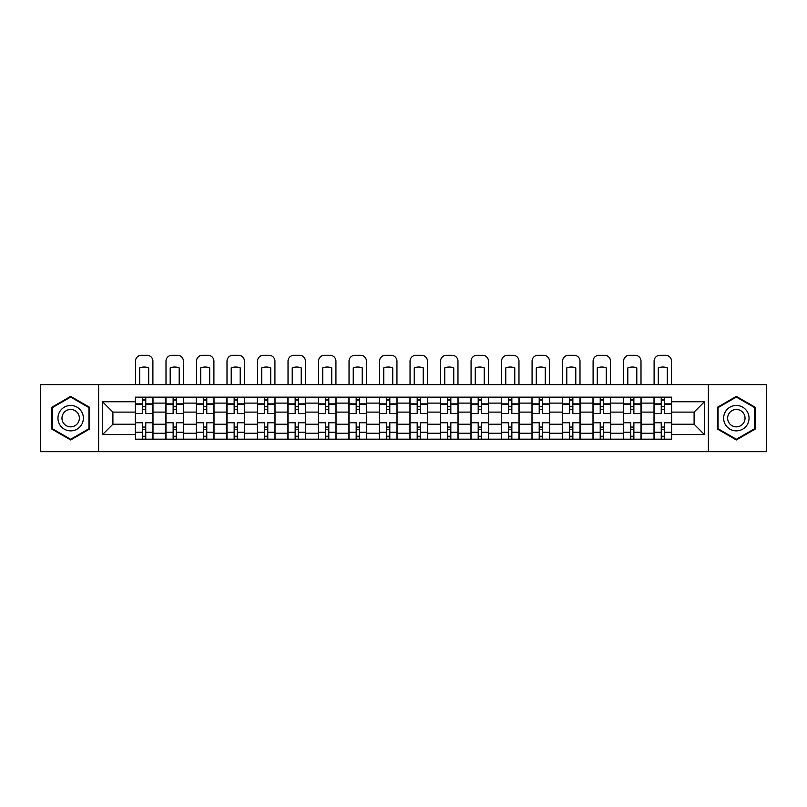 <?xml version="1.0" encoding="UTF-8"?>
<svg xmlns="http://www.w3.org/2000/svg" width="807" height="807" viewBox="0 0 807 807"><rect width="100%" height="100%" fill="white"/><g stroke="black" fill="none" stroke-linecap="round" stroke-linejoin="round"><path stroke-width="1.21" d="M708.375 451.708L766.65 451.708L766.65 384.626L40.35 384.626L40.35 451.708L708.375 451.708L708.375 384.626M165.899 439.19L165.899 403.107L152.987 403.107L152.987 439.19M152.987 403.107L152.987 397.145M165.899 403.107L165.899 397.145M183.502 397.145L183.502 439.19M196.404 439.19L196.404 397.145M214.006 397.145L214.006 439.19M226.908 439.19L226.908 397.145M244.511 397.145L244.511 439.19M257.423 439.19L257.423 397.145M275.016 397.145L275.016 439.19M287.928 439.19L287.928 397.145M305.53 397.145L305.53 439.19M318.432 439.19L318.432 397.145M336.035 397.145L336.035 439.19M348.937 439.19L348.937 397.145M366.539 397.145L366.539 439.19M379.451 439.19L379.451 397.145M397.044 397.145L397.044 439.19M409.956 439.19L409.956 397.145M427.549 397.145L427.549 439.19M440.461 439.19L440.461 397.145M458.063 397.145L458.063 439.19M470.965 439.19L470.965 397.145M488.568 397.145L488.568 439.19M501.47 439.19L501.47 397.145M519.072 397.145L519.072 439.19M531.984 439.19L531.984 397.145M549.577 397.145L549.577 439.19M562.489 439.19L562.489 397.145M580.092 397.145L580.092 439.19M592.994 439.19L592.994 397.145M610.596 397.145L610.596 439.19M623.498 439.19L623.498 397.145M641.101 397.145L641.101 439.19M654.013 439.19L654.013 397.145M654.013 424.23L641.101 424.23M623.498 424.23L610.596 424.23M592.994 424.23L580.092 424.23M562.489 424.23L549.577 424.23M531.984 424.23L519.072 424.23M501.47 424.23L488.568 424.23M470.965 424.23L458.063 424.23M440.461 424.23L427.549 424.23M409.956 424.23L397.044 424.23M379.451 424.23L366.539 424.23M348.937 424.23L336.035 424.23M318.432 424.23L305.53 424.23M287.928 424.23L275.016 424.23M257.423 424.23L244.511 424.23M226.908 424.23L214.006 424.23M196.404 424.23L183.502 424.23M165.899 424.23L152.987 424.23M654.013 412.105L641.101 412.105M623.498 412.105L610.596 412.105M592.994 412.105L580.092 412.105M562.489 412.105L549.577 412.105M531.984 412.105L519.072 412.105M501.47 412.105L488.568 412.105M470.965 412.105L458.063 412.105M440.461 412.105L427.549 412.105M409.956 412.105L397.044 412.105M379.451 412.105L366.539 412.105M348.937 412.105L336.035 412.105M318.432 412.105L305.53 412.105M287.928 412.105L275.016 412.105M257.423 412.105L244.511 412.105M226.908 412.105L214.006 412.105M196.404 412.105L183.502 412.105M165.899 412.105L152.987 412.105M112.899 424.23L135.394 424.23L135.394 412.105L112.899 412.105L112.899 424.23L102.539 434.59L102.539 401.745L135.394 401.745L135.394 412.105M671.606 412.105L671.606 424.23L694.101 424.23L694.101 412.105L671.606 412.105L671.606 397.145L135.394 397.145L135.394 401.745M671.606 401.745L704.461 401.745L704.461 434.59L671.606 434.59L671.606 424.23M135.394 424.23L135.394 439.19L671.606 439.19L671.606 434.59M135.394 434.59L102.539 434.59M98.625 451.708L98.625 384.626M89.537 407.273L70.663 396.378L51.789 407.273L51.789 429.062L70.663 439.956L89.537 429.062L89.537 407.273M755.211 407.273L736.337 396.378L717.463 407.273L717.463 429.062L736.337 439.956L755.211 429.062L755.211 407.273M145.754 436.254L142.627 436.254M142.627 400.08L145.754 400.08M176.259 436.254L173.132 436.254M173.132 400.08L176.259 400.08M206.774 436.254L203.636 436.254M203.636 400.08L206.774 400.08M237.278 436.254L234.151 436.254M234.151 400.08L237.278 400.08M267.783 436.254L264.656 436.254M264.656 400.08L267.783 400.08M298.287 436.254L295.16 436.254M295.16 400.08L298.287 400.08M328.802 436.254L325.665 436.254M325.665 400.08L328.802 400.08M359.307 436.254L356.18 436.254M356.18 400.08L359.307 400.08M389.811 436.254L386.684 436.254M386.684 400.08L389.811 400.08M420.316 436.254L417.189 436.254M417.189 400.08L420.316 400.08M450.82 436.254L447.693 436.254M447.693 400.08L450.82 400.08M481.335 436.254L478.198 436.254M478.198 400.08L481.335 400.08M511.84 436.254L508.713 436.254M508.713 400.08L511.84 400.08M542.344 436.254L539.217 436.254M539.217 400.08L542.344 400.08M572.849 436.254L569.722 436.254M569.722 400.08L572.849 400.08M603.364 436.254L600.226 436.254M600.226 400.08L603.364 400.08M633.868 436.254L630.741 436.254M630.741 400.08L633.868 400.08M664.373 436.254L661.246 436.254M661.246 400.08L664.373 400.08M102.539 401.745L112.899 412.105M694.101 424.23L704.461 434.59M694.101 412.105L704.461 401.745M152.896 439.19L152.896 413.567L145.754 413.567L145.754 397.145M142.627 397.145L142.627 413.567L135.485 413.567L135.485 397.145M152.896 413.567L152.896 397.145M135.485 439.19L135.485 422.767L142.627 422.767L142.627 439.19M145.754 439.19L145.754 422.767L152.896 422.767M142.627 409.27L145.754 409.27M135.485 422.767L135.485 413.567M145.754 427.064L142.627 427.064M145.754 436.648L142.627 436.648M142.627 429.606L145.754 429.606M145.754 406.728L142.627 406.728M142.627 399.687L145.754 399.687M152.896 384.626L152.896 361.163A5.871 5.871 0 0 0 147.025 355.292L141.356 355.292A5.871 5.871 0 0 0 135.485 361.163L135.485 384.626M139.692 384.626L139.692 367.891A12.125 12.125 0 0 1 148.69 367.891L148.69 384.626M59.657 424.522A12.71 12.71 0 0 0 77.018 429.173A12.71 12.71 0 0 0 81.668 411.812A12.71 12.71 0 0 0 64.308 407.162A12.71 12.71 0 0 0 59.657 424.522M63.128 422.515A8.706 8.706 0 0 0 75.011 425.703A8.706 8.706 0 0 0 78.198 413.82A8.706 8.706 0 0 0 66.315 410.632A8.706 8.706 0 0 0 63.128 422.515M70.663 397.054L88.941 407.606L88.941 428.719L70.663 439.28L52.374 428.719L52.374 407.606L70.663 397.054M725.332 424.522A12.71 12.71 0 0 0 742.692 429.173A12.71 12.71 0 0 0 747.343 411.812A12.71 12.71 0 0 0 729.982 407.162A12.71 12.71 0 0 0 725.332 424.522M728.802 422.515A8.706 8.706 0 0 0 740.685 425.703A8.706 8.706 0 0 0 743.872 413.82A8.706 8.706 0 0 0 731.989 410.632A8.706 8.706 0 0 0 728.802 422.515M736.337 397.054L754.626 407.606L754.626 428.719L736.337 439.28L718.059 428.719L718.059 407.606L736.337 397.054M183.401 439.19L183.401 413.567L176.259 413.567L176.259 397.145M173.132 397.145L173.132 413.567L166 413.567L166 397.145M183.401 413.567L183.401 397.145M166 439.19L166 422.767L173.132 422.767L173.132 439.19M176.259 439.19L176.259 422.767L183.401 422.767M173.132 409.27L176.259 409.27M166 422.767L166 413.567M176.259 427.064L173.132 427.064M176.259 436.648L173.132 436.648M173.132 429.606L176.259 429.606M176.259 406.728L173.132 406.728M173.132 399.687L176.259 399.687M183.401 384.626L183.401 361.163A5.871 5.871 0 0 0 177.53 355.292L171.861 355.292A5.871 5.871 0 0 0 166 361.163L166 384.626M170.196 384.626L170.196 367.891A12.125 12.125 0 0 1 179.194 367.891L179.194 384.626M213.905 439.19L213.905 413.567L206.774 413.567L206.774 397.145M203.636 397.145L203.636 413.567L196.505 413.567L196.505 397.145M213.905 413.567L213.905 397.145M196.505 439.19L196.505 422.767L203.636 422.767L203.636 439.19M206.774 439.19L206.774 422.767L213.905 422.767M203.636 409.27L206.774 409.27M196.505 422.767L196.505 413.567M206.774 427.064L203.636 427.064M206.774 436.648L203.636 436.648M203.636 429.606L206.774 429.606M206.774 406.728L203.636 406.728M203.636 399.687L206.774 399.687M213.905 384.626L213.905 361.163A5.871 5.871 0 0 0 208.045 355.292L202.365 355.292A5.871 5.871 0 0 0 196.505 361.163L196.505 384.626M200.711 384.626L200.711 367.891A12.125 12.125 0 0 1 209.699 367.891L209.699 384.626M244.41 439.19L244.41 413.567L237.278 413.567L237.278 397.145M234.151 397.145L234.151 413.567L227.009 413.567L227.009 397.145M244.41 413.567L244.41 397.145M227.009 439.19L227.009 422.767L234.151 422.767L234.151 439.19M237.278 439.19L237.278 422.767L244.41 422.767M234.151 409.27L237.278 409.27M227.009 422.767L227.009 413.567M237.278 427.064L234.151 427.064M237.278 436.648L234.151 436.648M234.151 429.606L237.278 429.606M237.278 406.728L234.151 406.728M234.151 399.687L237.278 399.687M244.41 384.626L244.41 361.163A5.871 5.871 0 0 0 238.549 355.292L232.88 355.292A5.871 5.871 0 0 0 227.009 361.163L227.009 384.626M231.216 384.626L231.216 367.891A12.125 12.125 0 0 1 240.214 367.891L240.214 384.626M274.925 439.19L274.925 413.567L267.783 413.567L267.783 397.145M264.656 397.145L264.656 413.567L257.514 413.567L257.514 397.145M274.925 413.567L274.925 397.145M257.514 439.19L257.514 422.767L264.656 422.767L264.656 439.19M267.783 439.19L267.783 422.767L274.925 422.767M264.656 409.27L267.783 409.27M257.514 422.767L257.514 413.567M267.783 427.064L264.656 427.064M267.783 436.648L264.656 436.648M264.656 429.606L267.783 429.606M267.783 406.728L264.656 406.728M264.656 399.687L267.783 399.687M274.925 384.626L274.925 361.163A5.871 5.871 0 0 0 269.054 355.292L263.385 355.292A5.871 5.871 0 0 0 257.514 361.163L257.514 384.626M261.72 384.626L261.72 367.891A12.125 12.125 0 0 1 270.718 367.891L270.718 384.626M305.429 439.19L305.429 413.567L298.287 413.567L298.287 397.145M295.16 397.145L295.16 413.567L288.028 413.567L288.028 397.145M305.429 413.567L305.429 397.145M288.028 439.19L288.028 422.767L295.16 422.767L295.16 439.19M298.287 439.19L298.287 422.767L305.429 422.767M295.16 409.27L298.287 409.27M288.028 422.767L288.028 413.567M298.287 427.064L295.16 427.064M298.287 436.648L295.16 436.648M295.16 429.606L298.287 429.606M298.287 406.728L295.16 406.728M295.16 399.687L298.287 399.687M305.429 384.626L305.429 361.163A5.871 5.871 0 0 0 299.558 355.292L293.889 355.292A5.871 5.871 0 0 0 288.028 361.163L288.028 384.626M292.225 384.626L292.225 367.891A12.125 12.125 0 0 1 301.223 367.891L301.223 384.626M335.934 439.19L335.934 413.567L328.802 413.567L328.802 397.145M325.665 397.145L325.665 413.567L318.533 413.567L318.533 397.145M335.934 413.567L335.934 397.145M318.533 439.19L318.533 422.767L325.665 422.767L325.665 439.19M328.802 439.19L328.802 422.767L335.934 422.767M325.665 409.27L328.802 409.27M318.533 422.767L318.533 413.567M328.802 427.064L325.665 427.064M328.802 436.648L325.665 436.648M325.665 429.606L328.802 429.606M328.802 406.728L325.665 406.728M325.665 399.687L328.802 399.687M335.934 384.626L335.934 361.163A5.871 5.871 0 0 0 330.073 355.292L324.394 355.292A5.871 5.871 0 0 0 318.533 361.163L318.533 384.626M322.739 384.626L322.739 367.891A12.125 12.125 0 0 1 331.727 367.891L331.727 384.626M366.439 439.19L366.439 413.567L359.307 413.567L359.307 397.145M356.18 397.145L356.18 413.567L349.038 413.567L349.038 397.145M366.439 413.567L366.439 397.145M349.038 439.19L349.038 422.767L356.18 422.767L356.18 439.19M359.307 439.19L359.307 422.767L366.439 422.767M356.18 409.27L359.307 409.27M349.038 422.767L349.038 413.567M359.307 427.064L356.18 427.064M359.307 436.648L356.18 436.648M356.18 429.606L359.307 429.606M359.307 406.728L356.18 406.728M356.18 399.687L359.307 399.687M366.439 384.626L366.439 361.163A5.871 5.871 0 0 0 360.578 355.292L354.909 355.292A5.871 5.871 0 0 0 349.038 361.163L349.038 384.626M353.244 384.626L353.244 367.891A12.125 12.125 0 0 1 362.242 367.891L362.242 384.626M396.953 439.19L396.953 413.567L389.811 413.567L389.811 397.145M386.684 397.145L386.684 413.567L379.542 413.567L379.542 397.145M396.953 413.567L396.953 397.145M379.542 439.19L379.542 422.767L386.684 422.767L386.684 439.19M389.811 439.19L389.811 422.767L396.953 422.767M386.684 409.27L389.811 409.27M379.542 422.767L379.542 413.567M389.811 427.064L386.684 427.064M389.811 436.648L386.684 436.648M386.684 429.606L389.811 429.606M389.811 406.728L386.684 406.728M386.684 399.687L389.811 399.687M396.953 384.626L396.953 361.163A5.871 5.871 0 0 0 391.082 355.292L385.413 355.292A5.871 5.871 0 0 0 379.542 361.163L379.542 384.626M383.749 384.626L383.749 367.891A12.125 12.125 0 0 1 392.747 367.891L392.747 384.626M427.458 439.19L427.458 413.567L420.316 413.567L420.316 397.145M417.189 397.145L417.189 413.567L410.047 413.567L410.047 397.145M427.458 413.567L427.458 397.145M410.047 439.19L410.047 422.767L417.189 422.767L417.189 439.19M420.316 439.19L420.316 422.767L427.458 422.767M417.189 409.27L420.316 409.27M410.047 422.767L410.047 413.567M420.316 427.064L417.189 427.064M420.316 436.648L417.189 436.648M417.189 429.606L420.316 429.606M420.316 406.728L417.189 406.728M417.189 399.687L420.316 399.687M427.458 384.626L427.458 361.163A5.871 5.871 0 0 0 421.587 355.292L415.918 355.292A5.871 5.871 0 0 0 410.047 361.163L410.047 384.626M414.253 384.626L414.253 367.891A12.125 12.125 0 0 1 423.251 367.891L423.251 384.626M457.962 439.19L457.962 413.567L450.82 413.567L450.82 397.145M447.693 397.145L447.693 413.567L440.561 413.567L440.561 397.145M457.962 413.567L457.962 397.145M440.561 439.19L440.561 422.767L447.693 422.767L447.693 439.19M450.82 439.19L450.82 422.767L457.962 422.767M447.693 409.27L450.82 409.27M440.561 422.767L440.561 413.567M450.82 427.064L447.693 427.064M450.82 436.648L447.693 436.648M447.693 429.606L450.82 429.606M450.82 406.728L447.693 406.728M447.693 399.687L450.82 399.687M457.962 384.626L457.962 361.163A5.871 5.871 0 0 0 452.091 355.292L446.422 355.292A5.871 5.871 0 0 0 440.561 361.163L440.561 384.626M444.758 384.626L444.758 367.891A12.125 12.125 0 0 1 453.756 367.891L453.756 384.626M488.467 439.19L488.467 413.567L481.335 413.567L481.335 397.145M478.198 397.145L478.198 413.567L471.066 413.567L471.066 397.145M488.467 413.567L488.467 397.145M471.066 439.19L471.066 422.767L478.198 422.767L478.198 439.19M481.335 439.19L481.335 422.767L488.467 422.767M478.198 409.27L481.335 409.27M471.066 422.767L471.066 413.567M481.335 427.064L478.198 427.064M481.335 436.648L478.198 436.648M478.198 429.606L481.335 429.606M481.335 406.728L478.198 406.728M478.198 399.687L481.335 399.687M488.467 384.626L488.467 361.163A5.871 5.871 0 0 0 482.606 355.292L476.927 355.292A5.871 5.871 0 0 0 471.066 361.163L471.066 384.626M475.273 384.626L475.273 367.891A12.125 12.125 0 0 1 484.261 367.891L484.261 384.626M518.972 439.19L518.972 413.567L511.84 413.567L511.84 397.145M508.713 397.145L508.713 413.567L501.571 413.567L501.571 397.145M518.972 413.567L518.972 397.145M501.571 439.19L501.571 422.767L508.713 422.767L508.713 439.19M511.84 439.19L511.84 422.767L518.972 422.767M508.713 409.27L511.84 409.27M501.571 422.767L501.571 413.567M511.84 427.064L508.713 427.064M511.84 436.648L508.713 436.648M508.713 429.606L511.84 429.606M511.84 406.728L508.713 406.728M508.713 399.687L511.84 399.687M518.972 384.626L518.972 361.163A5.871 5.871 0 0 0 513.111 355.292L507.442 355.292A5.871 5.871 0 0 0 501.571 361.163L501.571 384.626M505.777 384.626L505.777 367.891A12.125 12.125 0 0 1 514.775 367.891L514.775 384.626M549.486 439.19L549.486 413.567L542.344 413.567L542.344 397.145M539.217 397.145L539.217 413.567L532.075 413.567L532.075 397.145M549.486 413.567L549.486 397.145M532.075 439.19L532.075 422.767L539.217 422.767L539.217 439.19M542.344 439.19L542.344 422.767L549.486 422.767M539.217 409.27L542.344 409.27M532.075 422.767L532.075 413.567M542.344 427.064L539.217 427.064M542.344 436.648L539.217 436.648M539.217 429.606L542.344 429.606M542.344 406.728L539.217 406.728M539.217 399.687L542.344 399.687M549.486 384.626L549.486 361.163A5.871 5.871 0 0 0 543.615 355.292L537.946 355.292A5.871 5.871 0 0 0 532.075 361.163L532.075 384.626M536.282 384.626L536.282 367.891A12.125 12.125 0 0 1 545.28 367.891L545.28 384.626M579.991 439.19L579.991 413.567L572.849 413.567L572.849 397.145M569.722 397.145L569.722 413.567L562.59 413.567L562.59 397.145M579.991 413.567L579.991 397.145M562.59 439.19L562.59 422.767L569.722 422.767L569.722 439.19M572.849 439.19L572.849 422.767L579.991 422.767M569.722 409.27L572.849 409.27M562.59 422.767L562.59 413.567M572.849 427.064L569.722 427.064M572.849 436.648L569.722 436.648M569.722 429.606L572.849 429.606M572.849 406.728L569.722 406.728M569.722 399.687L572.849 399.687M579.991 384.626L579.991 361.163A5.871 5.871 0 0 0 574.12 355.292L568.451 355.292A5.871 5.871 0 0 0 562.59 361.163L562.59 384.626M566.786 384.626L566.786 367.891A12.125 12.125 0 0 1 575.784 367.891L575.784 384.626M610.496 439.19L610.496 413.567L603.364 413.567L603.364 397.145M600.226 397.145L600.226 413.567L593.095 413.567L593.095 397.145M610.496 413.567L610.496 397.145M593.095 439.19L593.095 422.767L600.226 422.767L600.226 439.19M603.364 439.19L603.364 422.767L610.496 422.767M600.226 409.27L603.364 409.27M593.095 422.767L593.095 413.567M603.364 427.064L600.226 427.064M603.364 436.648L600.226 436.648M600.226 429.606L603.364 429.606M603.364 406.728L600.226 406.728M600.226 399.687L603.364 399.687M610.496 384.626L610.496 361.163A5.871 5.871 0 0 0 604.635 355.292L598.955 355.292A5.871 5.871 0 0 0 593.095 361.163L593.095 384.626M597.301 384.626L597.301 367.891A12.125 12.125 0 0 1 606.289 367.891L606.289 384.626M641 439.19L641 413.567L633.868 413.567L633.868 397.145M630.741 397.145L630.741 413.567L623.599 413.567L623.599 397.145M641 413.567L641 397.145M623.599 439.19L623.599 422.767L630.741 422.767L630.741 439.19M633.868 439.19L633.868 422.767L641 422.767M630.741 409.27L633.868 409.27M623.599 422.767L623.599 413.567M633.868 427.064L630.741 427.064M633.868 436.648L630.741 436.648M630.741 429.606L633.868 429.606M633.868 406.728L630.741 406.728M630.741 399.687L633.868 399.687M641 384.626L641 361.163A5.871 5.871 0 0 0 635.139 355.292L629.47 355.292A5.871 5.871 0 0 0 623.599 361.163L623.599 384.626M627.806 384.626L627.806 367.891A12.125 12.125 0 0 1 636.804 367.891L636.804 384.626M671.515 439.19L671.515 413.567L664.373 413.567L664.373 397.145M661.246 397.145L661.246 413.567L654.104 413.567L654.104 397.145M671.515 413.567L671.515 397.145M654.104 439.19L654.104 422.767L661.246 422.767L661.246 439.19M664.373 439.19L664.373 422.767L671.515 422.767M661.246 409.27L664.373 409.27M654.104 422.767L654.104 413.567M664.373 427.064L661.246 427.064M664.373 436.648L661.246 436.648M661.246 429.606L664.373 429.606M664.373 406.728L661.246 406.728M661.246 399.687L664.373 399.687M671.515 384.626L671.515 361.163A5.871 5.871 0 0 0 665.644 355.292L659.975 355.292A5.871 5.871 0 0 0 654.104 361.163L654.104 384.626M658.31 384.626L658.31 367.891A12.125 12.125 0 0 1 667.308 367.891L667.308 384.626M623.498 403.107L610.596 403.107M592.994 403.107L580.092 403.107M562.489 403.107L549.577 403.107M531.984 403.107L519.072 403.107M501.47 403.107L488.568 403.107M470.965 403.107L458.063 403.107M440.461 403.107L427.549 403.107M409.956 403.107L397.044 403.107M379.451 403.107L366.539 403.107M348.937 403.107L336.035 403.107M318.432 403.107L305.53 403.107M287.928 403.107L275.016 403.107M257.423 403.107L244.511 403.107M226.908 403.107L214.006 403.107M196.404 403.107L183.502 403.107M654.013 403.107L641.101 403.107M623.498 433.228L610.596 433.228M592.994 433.228L580.092 433.228M562.489 433.228L549.577 433.228M531.984 433.228L519.072 433.228M501.47 433.228L488.568 433.228M470.965 433.228L458.063 433.228M440.461 433.228L427.549 433.228M409.956 433.228L397.044 433.228M379.451 433.228L366.539 433.228M348.937 433.228L336.035 433.228M318.432 433.228L305.53 433.228M287.928 433.228L275.016 433.228M257.423 433.228L244.511 433.228M226.908 433.228L214.006 433.228M196.404 433.228L183.502 433.228M165.899 433.228L152.987 433.228M654.013 433.228L641.101 433.228M152.896 403.893L145.754 403.893M142.627 403.893L135.485 403.893M142.627 404.156L135.485 404.156M142.627 432.179L135.485 432.179M142.627 432.441L135.485 432.441M152.896 432.441L145.754 432.441M152.896 404.156L145.754 404.156M152.896 432.179L145.754 432.179M183.401 403.893L176.259 403.893M173.132 403.893L166 403.893M173.132 404.156L166 404.156M173.132 432.179L166 432.179M173.132 432.441L166 432.441M183.401 432.441L176.259 432.441M183.401 404.156L176.259 404.156M183.401 432.179L176.259 432.179M213.905 403.893L206.774 403.893M203.636 403.893L196.505 403.893M203.636 404.156L196.505 404.156M203.636 432.179L196.505 432.179M203.636 432.441L196.505 432.441M213.905 432.441L206.774 432.441M213.905 404.156L206.774 404.156M213.905 432.179L206.774 432.179M244.41 403.893L237.278 403.893M234.151 403.893L227.009 403.893M234.151 404.156L227.009 404.156M234.151 432.179L227.009 432.179M234.151 432.441L227.009 432.441M244.41 432.441L237.278 432.441M244.41 404.156L237.278 404.156M244.41 432.179L237.278 432.179M274.925 403.893L267.783 403.893M264.656 403.893L257.514 403.893M264.656 404.156L257.514 404.156M264.656 432.179L257.514 432.179M264.656 432.441L257.514 432.441M274.925 432.441L267.783 432.441M274.925 404.156L267.783 404.156M274.925 432.179L267.783 432.179M305.429 403.893L298.287 403.893M295.16 403.893L288.028 403.893M295.16 404.156L288.028 404.156M295.16 432.179L288.028 432.179M295.16 432.441L288.028 432.441M305.429 432.441L298.287 432.441M305.429 404.156L298.287 404.156M305.429 432.179L298.287 432.179M335.934 403.893L328.802 403.893M325.665 403.893L318.533 403.893M325.665 404.156L318.533 404.156M325.665 432.179L318.533 432.179M325.665 432.441L318.533 432.441M335.934 432.441L328.802 432.441M335.934 404.156L328.802 404.156M335.934 432.179L328.802 432.179M366.439 403.893L359.307 403.893M356.18 403.893L349.038 403.893M356.18 404.156L349.038 404.156M356.18 432.179L349.038 432.179M356.18 432.441L349.038 432.441M366.439 432.441L359.307 432.441M366.439 404.156L359.307 404.156M366.439 432.179L359.307 432.179M396.953 403.893L389.811 403.893M386.684 403.893L379.542 403.893M386.684 404.156L379.542 404.156M386.684 432.179L379.542 432.179M386.684 432.441L379.542 432.441M396.953 432.441L389.811 432.441M396.953 404.156L389.811 404.156M396.953 432.179L389.811 432.179M427.458 403.893L420.316 403.893M417.189 403.893L410.047 403.893M417.189 404.156L410.047 404.156M417.189 432.179L410.047 432.179M417.189 432.441L410.047 432.441M427.458 432.441L420.316 432.441M427.458 404.156L420.316 404.156M427.458 432.179L420.316 432.179M457.962 403.893L450.82 403.893M447.693 403.893L440.561 403.893M447.693 404.156L440.561 404.156M447.693 432.179L440.561 432.179M447.693 432.441L440.561 432.441M457.962 432.441L450.82 432.441M457.962 404.156L450.82 404.156M457.962 432.179L450.82 432.179M488.467 403.893L481.335 403.893M478.198 403.893L471.066 403.893M478.198 404.156L471.066 404.156M478.198 432.179L471.066 432.179M478.198 432.441L471.066 432.441M488.467 432.441L481.335 432.441M488.467 404.156L481.335 404.156M488.467 432.179L481.335 432.179M518.972 403.893L511.84 403.893M508.713 403.893L501.571 403.893M508.713 404.156L501.571 404.156M508.713 432.179L501.571 432.179M508.713 432.441L501.571 432.441M518.972 432.441L511.84 432.441M518.972 404.156L511.84 404.156M518.972 432.179L511.84 432.179M549.486 403.893L542.344 403.893M539.217 403.893L532.075 403.893M539.217 404.156L532.075 404.156M539.217 432.179L532.075 432.179M539.217 432.441L532.075 432.441M549.486 432.441L542.344 432.441M549.486 404.156L542.344 404.156M549.486 432.179L542.344 432.179M579.991 403.893L572.849 403.893M569.722 403.893L562.59 403.893M569.722 404.156L562.59 404.156M569.722 432.179L562.59 432.179M569.722 432.441L562.59 432.441M579.991 432.441L572.849 432.441M579.991 404.156L572.849 404.156M579.991 432.179L572.849 432.179M610.496 403.893L603.364 403.893M600.226 403.893L593.095 403.893M600.226 404.156L593.095 404.156M600.226 432.179L593.095 432.179M600.226 432.441L593.095 432.441M610.496 432.441L603.364 432.441M610.496 404.156L603.364 404.156M610.496 432.179L603.364 432.179M641 403.893L633.868 403.893M630.741 403.893L623.599 403.893M630.741 404.156L623.599 404.156M630.741 432.179L623.599 432.179M630.741 432.441L623.599 432.441M641 432.441L633.868 432.441M641 404.156L633.868 404.156M641 432.179L633.868 432.179M671.515 403.893L664.373 403.893M661.246 403.893L654.104 403.893M661.246 404.156L654.104 404.156M661.246 432.179L654.104 432.179M661.246 432.441L654.104 432.441M671.515 432.441L664.373 432.441M671.515 404.156L664.373 404.156M671.515 432.179L664.373 432.179"/></g></svg>
